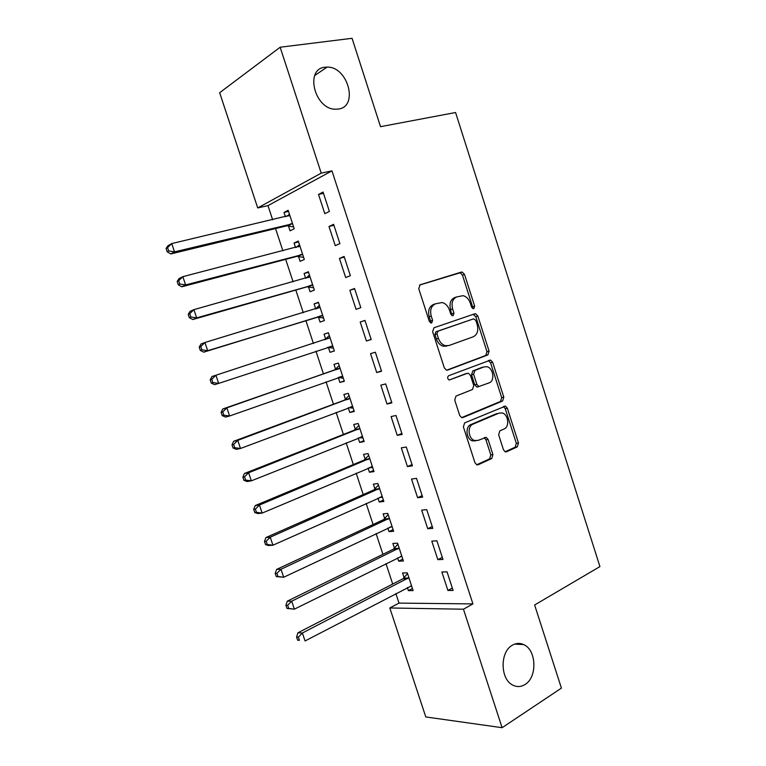 <?xml version="1.0" encoding="UTF-8"?>
<svg xmlns="http://www.w3.org/2000/svg" width="766" height="766" viewBox="0 0 766 766"><rect width="100%" height="100%" fill="white"/><g stroke="black" fill="none" stroke-linecap="round" stroke-linejoin="round"><path stroke-width="1.15" d="M473.8 308.755L474.661 306.141L464.502 274.41L462.195 272.054L461.324 272.102L420.103 284.808L418.734 288.629L429.324 321.423L431.66 323.022L432.599 320.312L431.229 316.09C429.764 309.971 431.191 305.873 435.509 303.815L442.193 302.541C445.563 303.46 447.986 305.95 449.441 310.019L450.781 314.194L453.06 315.774L453.96 313.122L452.62 308.957C451.174 302.934 452.543 298.912 456.728 296.911L463.104 295.666C466.427 296.547 468.821 299.008 470.276 303.068L471.588 307.185L473.8 308.755M472.574 308.545L472.603 306.793L462.453 275.128L460.155 272.782L419.567 285.067M430.463 322.888L430.559 320.954L429.199 316.731L431.229 316.09M451.844 315.611L450.571 309.608L452.62 308.957M512.291 645.25C499.748 651.876 500.16 679.586 513 685.216C517.079 687.188 521.081 686.958 525.016 684.517C537.55 677.288 536.526 649.817 523.647 644.579C519.817 642.837 516.035 643.067 512.291 645.25M324.937 67.236C304.533 68.892 314.577 109.299 335.364 109.222L338.495 109.05C358.823 106.618 347.917 66.403 327.092 67.102L324.937 67.236M503.463 449.786L505.273 451.835L506.565 451.777L517.309 446.865L518.477 442.959L507.351 408.23L505.445 406.114L464.665 422.87L463.382 426.873L474.958 462.75L476.778 464.809L478.185 464.751L491.705 458.566L492.931 454.573L488.066 439.445L486.199 437.348L478.185 440.354L474.594 440.507C468.294 438.88 467.049 426.25 472.967 424.182L499.011 413.113L502.218 412.951C508.375 414.368 509.85 426.873 504.095 428.979L499.853 430.846L498.647 434.772L503.463 449.786M395.85 593.554L399 603.11L472.928 603.905L331.956 170.866L321.222 173.145L257.711 207.94L219.67 92.715L280.155 47.224L321.222 173.145M472.928 603.905L463.459 609.209L502.103 727.7L425.791 716.947L389.808 607.974L463.459 609.209M280.155 47.224L352.054 38.3L380.53 126.677L455.579 112.516L599.931 566.591L534.63 604.996L561.411 688.117L502.103 727.7M487.856 354.917L489.072 351.134L477.84 316.052L475.667 313.773L474.69 313.83L433.968 327.781L432.627 331.659L444.337 367.9L446.425 370.141L447.631 370.093L487.856 354.917L485.759 355.453L486.975 351.68L475.763 316.674L473.129 314.366M492.634 362.261L503.808 397.161L502.62 401.001L462.951 417.547L461.639 417.604L459.686 415.45L454.707 400.034L456.009 396.06L472.498 389.492L473.752 385.595L470.506 375.503L468.466 373.301L467.298 373.348L449.192 380.032C447.325 378.653 447.153 377.217 448.665 375.713L490.594 360.068L492.634 362.261L490.537 362.778L501.692 397.602L503.808 397.161M437.836 559.649L442.987 559.448L436.898 540.806L431.785 541.112L437.836 559.649L442.308 557.361M397.592 557.83L398.693 561.172L403.395 560.99L397.544 543.171L392.872 543.458L394.442 548.236M417.604 497.708L422.65 497.144L416.522 478.377L411.505 479.047L417.604 497.708L422.152 495.612M377.954 498.111L379.227 501.989L383.843 501.471L377.944 483.538L373.368 484.15L374.947 488.967M397.228 435.347L402.179 434.418L396.003 415.517L391.091 416.551L397.228 435.347L401.863 433.451M358.191 437.999L359.637 442.413L364.156 441.561L358.22 423.512L353.739 424.469L355.328 429.314M376.719 372.554L381.564 371.251L375.35 352.216L370.533 353.633L376.719 372.554L381.43 370.859M338.313 377.581L339.922 382.454L344.336 381.267L338.371 363.094L333.976 364.386L335.585 369.26M354.543 288.485L349.842 290.285L356.066 309.33L360.805 307.654L354.543 288.485M318.455 317.191L320.073 322.093L324.391 320.561L318.378 302.273L314.089 303.91L315.707 308.822M333.603 224.314L328.997 226.497L335.269 245.675L339.893 243.617L333.603 224.314M298.462 256.409L300.09 261.34L304.313 259.463L298.261 241.051L294.067 243.042L295.561 247.581M331.956 170.866L267.985 205.623L272.639 219.756M275.54 228.555L282.893 250.846M285.689 259.348L293.1 281.831M295.81 290.036L303.279 312.72M305.893 320.628L313.428 343.494M315.956 351.173L323.453 373.923M326.057 381.822L333.449 404.237M336.13 412.376L343.407 434.456M346.165 442.825L353.337 464.569M356.171 473.168L363.228 494.587M366.138 503.415L373.09 524.509M376.077 533.557L382.923 554.325M385.978 563.604L392.719 584.056M288.418 225.865L290.046 230.815L294.221 228.756L288.15 210.286L284.014 212.45L285.421 216.74M323.07 192.055L318.522 194.43L324.813 213.685L329.39 211.426L323.07 192.055M308.478 286.848L310.096 291.769L314.366 290.065L308.344 271.71L304.092 273.529L305.672 278.307M344.087 256.457L339.434 258.439L345.686 277.56L350.368 275.693L344.087 256.457M328.403 347.438L330.012 352.322L334.378 350.962L328.394 332.731L324.047 334.196L325.655 339.089M366.407 341.004L371.194 339.51L364.961 320.408L360.202 322.017L366.407 341.004L371.165 339.405M348.252 407.799L349.794 412.481L354.265 411.466L348.31 393.351L343.877 394.471L345.476 399.335M386.993 404.008L391.886 402.887L385.691 383.919L380.826 385.145L386.993 404.008L391.665 402.207M368.092 468.103L369.451 472.249L374.009 471.569L368.101 453.577L363.563 454.362L365.152 459.188M407.435 466.58L412.434 465.833L406.286 446.999L401.317 447.851L407.435 466.58L412.022 464.579M387.797 528.023L388.975 531.623L393.638 531.278L387.759 513.402L383.134 513.852L384.714 518.649M427.734 528.732L432.838 528.348L426.729 509.639L421.664 510.127L427.734 528.732L432.244 526.539M407.368 587.541L408.383 590.615L413.123 590.596L407.292 572.844L402.571 572.958L404.142 577.727M447.909 590.462L453.108 590.442L447.038 571.857L441.867 571.991L447.909 590.462L452.333 588.077M399 603.11L389.808 607.974M267.985 205.623L257.711 207.94M284.014 212.45L288.523 211.397M318.522 194.43L323.482 193.31M294.067 243.042L298.539 241.903M328.997 226.497L333.909 225.271M304.092 273.529L308.535 272.294M339.434 258.439L344.307 257.117M314.089 303.91L318.484 302.599M349.842 290.285L354.668 288.849M330.012 352.322L334.349 350.866M324.047 334.196L328.413 332.798M360.202 322.017L364.989 320.475M339.922 382.454L344.221 380.913M349.794 412.481L354.064 410.854M359.637 442.413L363.869 440.699M369.451 472.249L373.645 470.448M379.227 501.989L383.393 500.102M388.975 531.623L393.102 529.66M398.693 561.172L402.782 559.123M408.383 590.615L412.434 588.489M456.728 296.911L454.678 297.581C450.504 299.583 449.135 303.595 450.571 309.608M435.509 303.815L433.479 304.485C429.161 306.544 427.734 310.623 429.199 316.731M446.674 370.198L485.759 355.453M475.82 320.399L473.618 318.838L437.913 331.199L436.984 333.909L438.42 338.361C439.818 342.268 442.126 344.7 445.343 345.667L448.953 345.523L473.235 336.791C477.323 334.675 478.645 330.653 477.208 324.727L475.82 320.399M446.894 346.088L443.284 346.242C440.077 345.275 437.769 342.852 436.371 338.945L434.944 334.512L435.873 331.802L473.618 318.838M461.668 417.614L500.495 401.432L501.692 397.602M465.671 373.741L449.182 380.022M489.177 382.837C495.152 380.874 493.409 368.006 487.013 366.742L484.064 366.895L474.872 370.428L473.618 374.296L476.854 384.36L478.855 386.533L489.177 382.837M483.126 367.115L484.064 366.895M477.936 386.954L476.758 387.012L474.767 384.838L471.53 374.794L472.785 370.935L481.967 367.402M490.537 362.778L488.363 360.556M475.935 440.766L472.478 440.862C466.188 439.234 464.952 426.633 470.86 424.575L496.885 413.525M476.672 464.77L489.57 458.872L490.805 454.889L485.941 439.789L484.16 437.731M505.11 451.777L515.164 447.191L516.322 443.294L505.225 408.642L503.386 406.555M289.797 215.275L171.747 243.578L174.524 251.861L170.751 253.939L286.963 225.788L293.627 226.937M289.433 214.174L286.81 216.414M168.683 250.942L167.562 247.629L166.069 248.471L167.179 251.775L168.683 250.942L174.524 251.861L292.583 223.777M166.069 248.471L167.984 245.704L171.747 243.578L167.562 247.629M170.751 253.939L167.179 251.775M299.899 246.02L182.844 276.67L185.611 284.923L181.781 286.8L297.017 256.351L303.633 257.386M299.449 244.66L296.394 247.361M179.79 284.023L178.679 280.72L177.157 281.486L178.267 284.78L179.79 284.023L185.611 284.923L302.685 254.494M177.157 281.486L179.024 278.594L182.844 276.67L178.679 280.72M181.781 286.8L178.267 284.78M309.971 276.67L193.903 309.646L196.671 317.871L192.773 319.537L307.042 286.829L313.6 287.738M309.435 275.051L305.96 278.23M190.858 316.99L189.748 313.706L188.206 314.386L189.307 317.67L190.858 316.99L196.671 317.871L312.739 285.115M188.206 314.386L190.025 311.36L193.903 309.646L189.748 313.706M192.773 319.537L189.307 317.67M320.006 307.214L204.934 342.498L207.682 350.694L203.727 352.159L317.028 317.191L323.539 317.986M319.393 305.347L315.496 309.014M201.889 349.842L200.788 346.567L199.217 347.161L200.319 350.435L201.889 349.842L207.682 350.694L322.773 315.63M199.217 347.161L200.989 344.02L204.934 342.498L200.788 346.567M203.727 352.159L200.319 350.435M327.455 347.371L333.449 348.137M329.313 335.537L324.746 339.807M330.012 337.653L215.916 375.235L218.655 383.402L332.77 346.05M210.19 379.831L211.914 376.556L215.916 375.235L211.78 379.304L210.19 379.831L211.282 383.086L212.881 382.579L211.78 379.304M212.881 382.579L218.655 383.402L214.643 384.676L211.282 383.086M338.112 377.552L343.331 378.184M339.204 365.631L334.436 370.102L222.801 408.977L226.86 407.857L229.589 415.995L342.728 376.365M339.98 367.996L226.86 407.857L222.734 411.936L221.115 412.376L222.207 415.622L223.835 415.191L222.734 411.936M223.835 415.191L229.589 415.995L225.52 417.068L222.207 415.622M221.115 412.376L222.801 408.977M348.597 407.665L353.174 408.134M349.057 395.62L344.336 400.197L233.649 441.293L237.766 440.364L240.486 448.474L352.657 406.583M349.918 398.243L237.766 440.364L233.659 444.443L232.012 444.807L233.103 448.043L234.741 447.689L233.659 444.443M234.741 447.689L240.486 448.474L236.359 449.345L233.103 448.043M232.012 444.807L233.649 441.293M359.043 437.664L362.979 437.989M358.881 425.513L354.198 430.195L244.459 473.484L248.624 472.756L251.344 480.837L362.557 436.697M359.819 428.385L248.624 472.756L244.536 476.845L242.87 477.122L243.952 480.349L245.618 480.081L244.536 476.845M245.618 480.081L251.344 480.837L247.15 481.517L243.952 480.349M242.87 477.122L244.459 473.484M369.442 467.528L372.755 467.748M368.676 455.32L364.041 460.098L255.231 505.57L259.454 505.033L262.163 513.086L372.42 466.714M369.7 458.432L259.454 505.033L255.375 509.131L253.69 509.333L254.762 512.55L256.457 512.349L255.375 509.131M256.457 512.349L262.163 513.086L257.912 513.574L254.762 512.55M253.69 509.333L255.231 505.57M379.812 497.287L382.502 497.412M378.433 485.022L373.846 489.905L265.965 537.54L270.245 537.196L272.935 545.22L382.253 496.636M379.534 488.382L270.245 537.196L266.175 541.294L264.462 541.428L265.543 544.626L267.257 544.511L266.175 541.294M267.257 544.511L272.935 545.22L268.636 545.516L265.543 544.626M264.462 541.428L265.965 537.54M390.124 526.912L392.221 526.979M388.161 514.628L383.613 519.607L276.66 569.397L280.998 569.253L283.679 577.248L392.048 526.462M389.348 518.228L280.998 569.253L276.938 573.351L275.205 573.399L276.277 576.597L278.01 576.549L276.938 573.351M278.01 576.549L283.679 577.248L276.277 576.597M275.205 573.399L276.66 569.397M400.407 556.432L401.911 556.451M397.86 544.138L393.351 549.222L287.317 601.147L291.712 601.186L294.383 609.152L401.815 556.183M399.124 547.987L291.712 601.186L287.662 605.293L285.91 605.264L286.982 608.453L288.734 608.482L287.662 605.293M288.734 608.482L294.383 609.152L286.982 608.453M285.91 605.264L287.317 601.147M410.921 585.827L411.562 585.827M407.522 573.552L403.06 578.732L297.936 632.783L302.388 633.013L305.06 640.951L411.553 585.818M408.872 577.641L302.388 633.013L298.357 637.13L296.576 637.025L297.639 640.194L299.42 640.309L298.357 637.13M299.42 640.309L297.639 640.194M296.576 637.025L297.936 632.783M472.603 306.793L474.661 306.141M430.559 320.954L432.599 320.312M451.911 313.763L453.96 313.122M459.284 272.82L461.324 272.102M462.453 275.128L464.502 274.41M475.763 316.674L477.84 316.052M486.975 351.68L489.072 351.134M435.873 331.802L437.913 331.199M434.944 334.512L436.984 333.909M436.371 338.945L438.42 338.361M500.495 401.432L502.62 401.001M462.204 417.69L462.951 417.547M465.221 373.856L467.298 373.348M472.785 370.935L474.872 370.428M471.53 374.794L473.618 374.296M474.767 384.838L476.854 384.36M470.86 424.575L472.967 424.182M485.941 439.789L488.066 439.445M490.805 454.889L492.931 454.573M489.57 458.872L491.705 458.566M477.132 464.905L478.185 464.751M505.225 408.642L507.351 408.23M516.322 443.294L518.477 442.959M515.164 447.191L517.309 446.865M505.608 451.911L506.565 451.777M288.61 215.993L289.471 215.543M286.963 225.788L291.118 223.701M287.987 225.779L292.152 223.691M298.424 246.844L299.583 246.298M297.017 256.351L301.23 254.446M298.031 256.323L302.254 254.417M307.913 277.685L309.655 276.947M307.042 286.829L311.302 285.086M308.047 286.781L312.317 285.038M316.281 308.784L319.7 307.501M317.028 317.191L321.337 315.63M318.034 317.124L322.342 315.563M325.358 339.386L329.706 337.95M327.982 347.381L332.348 345.993M335.278 369.566L339.673 368.302M334.436 370.102L338.831 368.848M339.194 377.178L342.306 376.317M345.169 399.641L349.622 398.559M344.336 400.197L348.779 399.115M350.522 406.938L352.245 406.535M355.031 429.63L359.522 428.701M354.198 430.195L358.699 429.276M360.949 436.898L362.146 436.658M364.865 459.514L369.404 458.757M364.041 460.098L368.58 459.351M371.098 466.829L372.008 466.685M374.66 489.292L379.247 488.708M373.846 489.905L378.433 489.321M381.162 496.694L381.841 496.617M384.427 518.984L389.061 518.572M383.613 519.607L388.247 519.195M394.155 548.58L398.837 548.322M393.351 549.222L398.033 548.973M403.854 578.081L408.584 577.985M403.06 578.732L407.79 578.646M314.721 75.528L327.092 67.102M514.666 644.11L523.647 644.579M460.155 272.782L462.195 272.054M473.589 314.405L475.667 313.773M443.284 346.242L445.343 345.667M476.758 387.012L478.855 386.533M488.497 360.585L490.594 360.068M472.478 440.862L474.594 440.507M484.304 437.664L486.199 437.348M503.521 406.497L505.445 406.114M287.767 225.74L291.932 223.653M297.936 256.304L302.149 254.398"/></g></svg>
